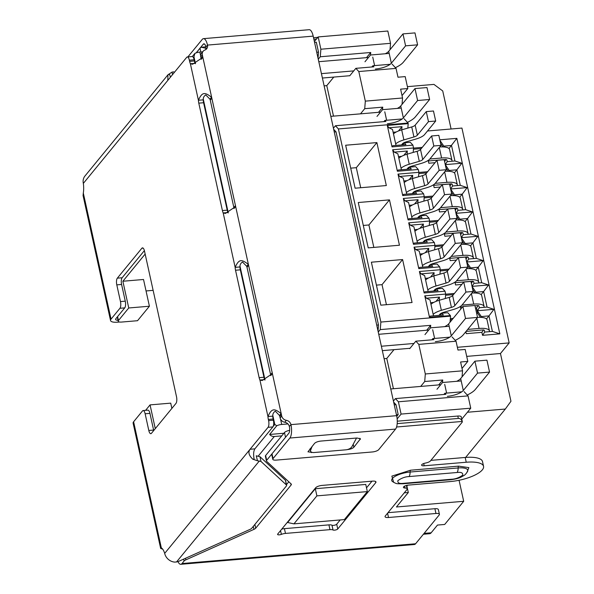 <?xml version="1.0" encoding="UTF-8"?>
<svg xmlns="http://www.w3.org/2000/svg" width="594" height="594" viewBox="0 0 594 594"><rect width="100%" height="100%" fill="white"/><g stroke="black" fill="none" stroke-linecap="round" stroke-linejoin="round"><path stroke-width="0.89" d="M122.869 281.244L143.525 279.492L149.406 306.229L137.533 320.708L121.681 322.052A5.168 1.671 -12.4 0 1 118.221 321.228A5.168 1.671 -12.4 0 1 118.458 320.522L128.75 307.974L122.869 281.244L145.151 254.069M155.279 428.638L150.059 404.893L145.589 410.343M195.493 63.707L193.971 56.801L194.884 53.401L192.293 56.556M273.188 426.373L274.792 424.413L276.752 425.779A5.168 1.671 -12.4 0 1 281.704 424.458L280.517 419.06M200.631 55.717L199.836 52.079A5.168 1.671 167.6 0 0 194.884 53.401M281.742 435.87L274.317 436.501A5.168 4.522 -140.6 0 1 269.631 434.466L276.752 425.779M171.874 408.405L170.716 403.14L150.059 404.893M153.133 290.355L146.05 290.956M149.406 306.229L128.75 307.974M314.382 41.558L318.176 36.925L387.83 31.022L390.533 43.317L390.028 49.688M199.836 52.079L202.665 51.841M314.553 42.36L316.327 42.211L318.503 52.116L316.736 52.265M394.253 404.833L396.02 404.685L398.203 414.59L396.428 414.738M287.934 423.93L281.704 424.458M334.259 131.994L336.033 131.846L378.489 324.955L376.722 325.104M315.317 488.714L365.756 484.437L367.33 491.602L316.892 495.871L315.317 488.714L287.615 522.497L293.933 523.863L316.892 495.871M459.065 480.271L463.691 501.291L444.698 524.457L437.488 525.066L431.155 532.788A12.912 4.641 85.2 0 1 429.625 533.716L423.396 534.244M463.691 501.291L396.436 506.986L408.308 492.508L404.262 492.849M406.63 486.375L407.603 485.194M461.761 419.149L470.752 408.182L401.099 414.085L397.134 418.911M407.402 86.65L433.947 84.4L442.73 90.949L451.091 128.995M427.509 130.992L461.932 128.074L509.169 342.909L500.46 353.527L510.959 401.269L505.323 409.043L465.651 457.425M392.099 64.115L396.042 68.384L397.987 77.213L405.19 76.604L407.818 88.536L402.027 95.597M390.533 43.317L320.879 49.22L318.176 36.925M320.879 49.22L320.277 56.764L318.265 59.222M318.028 58.145L318.503 52.116M283.887 433.256L269.631 434.466M398.203 414.59L396.77 416.335M401.099 414.085L398.396 401.789L395.433 398.589L393.421 401.047M396.02 404.685L393.651 402.131M378.489 324.955L378.014 330.984M378.252 332.061L380.264 329.603L380.865 322.059L338.409 128.95L335.447 125.75L333.427 128.207M336.033 131.846L333.665 129.284M293.933 523.863L344.379 519.594L367.33 491.602M398.396 401.789L468.05 395.886L470.752 408.182M436.984 389.263L442.523 382.506L442.723 379.997L424.71 381.519L425.311 373.975L418.807 344.379L456.036 341.223L457.974 350.052L465.184 349.443L467.805 361.382L460.602 361.991L462.54 370.819L462.065 376.856M464.1 391.624L468.05 395.886M406.89 486.063L408.308 492.508M505.323 409.043L467.411 412.251M466.706 356.385L500.46 353.527M509.169 342.909L457.373 347.297M413.543 148.099L422.275 147.364M465.837 331.69L466.275 333.657L481.883 332.336L482.543 335.32L499.836 333.858L456.853 138.357L439.812 139.798M390.213 64.278L372.884 65.748L371.866 66.981M364.976 61.761L370.522 55.004L389.189 53.423M370.522 55.004L370.723 52.487L320.277 56.764M338.409 128.95L408.063 123.047L408.197 123.641L387.295 125.416L392.025 146.896L412.919 145.129L413.55 147.988L392.649 149.762L397.379 171.243L418.273 169.476L418.904 172.342L398.002 174.109L402.732 195.589L423.626 193.822L424.257 196.688L403.356 198.455L408.085 219.943L428.979 218.169L429.611 221.035L408.709 222.802L413.439 244.29L434.333 242.515L434.964 245.381L414.063 247.156L418.792 268.637L439.686 266.869L440.317 269.728L419.416 271.503L424.138 292.983L445.04 291.216L445.671 294.082L424.769 295.849L429.492 317.33L450.393 315.562L450.519 316.157L380.865 322.059M358.256 202.524L368.228 247.876L399.45 245.233L389.478 199.874L358.256 202.524M386.33 185.551L376.886 142.59L345.656 145.233L355.108 188.201L386.33 185.551M412.05 302.517L380.821 305.168L371.376 262.199L402.598 259.556L412.05 302.517M395.433 398.589L445.879 394.319L444.891 393.25L461.79 391.817M467.805 361.382L462.021 368.436M444.891 393.25L443.874 394.483M442.523 382.506L461.196 380.925M442.998 146.911L440.592 143.369M444.015 146.97L443.829 146.117L451.514 145.463L454.922 160.981L447.237 161.635L445.262 164.59M439.939 140.384L443.829 146.117M456.853 138.357L449.005 148.53M449.368 171.317L449.183 170.463L456.868 169.817L461.805 163.239L454.922 160.981M454.358 172.876L456.868 169.817L460.276 185.328L452.591 185.981L450.616 188.944M454.722 195.664L454.536 194.81L462.221 194.164L467.159 187.585L460.276 185.328M459.711 197.223L462.221 194.164L465.629 209.675L457.944 210.328L455.969 213.291M460.075 220.01L459.89 219.164L467.575 218.51L472.512 211.932L465.629 209.675M465.065 221.569L467.575 218.51L470.983 234.029L463.298 234.675L461.323 237.637M465.429 244.364L465.243 243.51L472.928 242.857L477.866 236.278L470.983 234.029M470.418 245.923L472.928 242.857L476.336 258.375L468.651 259.021L466.676 261.984M470.782 268.711L470.596 267.857L478.281 267.203L483.219 260.625L476.336 258.375M475.772 270.27L478.281 267.203L481.689 282.722L474.005 283.375L472.03 286.33M476.136 293.057L475.95 292.203L483.635 291.55L488.572 284.979L481.689 282.722M481.125 294.617L483.635 291.55L487.043 307.068L479.358 307.722L477.353 310.729L493.926 309.326L487.043 307.068M481.489 317.404L481.303 316.55L488.988 315.904L493.926 309.326M486.479 318.963L488.988 315.904L492.396 331.415L484.711 332.068L484.318 330.279L483.516 329.9L466.104 331.37M499.836 333.858L492.396 331.415M482.543 335.32L484.711 332.068M481.883 332.336L483.516 329.9M372.884 65.748L373.871 66.81L355.851 68.34L358.813 71.54L396.042 68.384M366.483 57.655L370.723 52.487M333.798 77.072L326.782 85.625L324.116 85.855M404.113 118.778L408.063 123.047M335.447 125.75L385.885 121.473L384.897 120.411L402.235 118.941M450.519 316.157L450.044 322.193M449.175 326.262L430.509 327.843L430.709 325.326L380.264 329.603M440.065 315.288L441.758 313.224L443.399 315.006L430.308 316.112L429.492 317.33M441.758 313.224L447.757 312.719L450.393 315.562M433.494 315.845L429.997 299.925L426.373 298.21L439.463 297.104L439.211 300.289M424.769 295.849L426.373 298.21M445.671 294.082L445.314 298.507M434.711 290.941L436.404 288.877L438.045 290.659L424.955 291.765L424.138 292.983M436.404 288.877L442.404 288.372L445.04 291.216M428.14 291.498L424.643 275.579L421.02 273.864L434.11 272.75L433.858 275.935M419.416 271.503L421.02 273.864M440.317 269.728L439.961 274.161M429.358 266.595L431.051 264.53L432.692 266.305L419.602 267.419L418.792 268.637M431.051 264.53L437.05 264.026L439.686 266.869M422.787 267.144L419.29 251.232L415.666 249.517L428.757 248.403L428.504 251.589M414.063 247.156L415.666 249.517M434.964 245.381L434.608 249.814M424.005 242.241L425.698 240.184L427.338 241.958L414.248 243.072L413.439 244.29M425.698 240.184L431.697 239.672L434.333 242.515M417.434 242.798L413.936 226.878L410.313 225.163L423.403 224.057L423.151 227.242M408.709 222.802L410.313 225.163M429.611 221.035L429.254 225.468M418.651 217.894L420.344 215.837L421.985 217.612L408.895 218.718L408.085 219.943M420.344 215.837L426.344 215.325L428.979 218.169M412.08 218.451L408.583 202.532L404.959 200.817L418.05 199.71L417.797 202.896M403.356 198.455L404.959 200.817M424.257 196.688L423.901 201.121M413.298 193.547L414.991 191.491L416.632 193.265L403.541 194.372L402.732 195.589M414.991 191.491L420.99 190.978L423.626 193.822M406.727 194.104L403.229 178.185L399.606 176.47L412.696 175.364L412.444 178.549M398.002 174.109L399.606 176.47M418.904 172.342L418.547 176.767M407.944 169.201L409.637 167.137L411.278 168.919L398.188 170.025L397.379 171.243M409.637 167.137L415.637 166.632L418.273 169.476M401.381 169.758L397.876 153.839L394.253 152.123L407.343 151.017L407.09 154.202M392.649 149.762L394.253 152.123M413.55 147.988L413.194 152.42M402.591 144.854L404.284 142.79L405.925 144.572L392.834 145.679L392.025 146.896M404.284 142.79L410.283 142.285L412.919 145.129M396.027 145.411L392.523 129.492L388.899 127.777L401.99 126.663L401.737 129.848M387.295 125.416L388.899 127.777M408.197 123.641L407.84 128.074M373.834 247.401L368.904 224.97L389.478 199.874M360.714 187.726L356.303 167.686L376.886 142.59M386.427 304.692L382.024 284.652L402.598 259.556M425.311 373.975L462.54 370.819M438.706 384.897L442.723 379.997M480.472 317.352L477.687 313.238L476.633 313.328M450.326 318.599L453.192 318.354M475.482 308.078L476.529 307.989L478.163 305.546L474.985 305.821M462.607 306.868L460.424 307.053M478.163 305.546L478.964 305.932L479.358 307.722M475.118 292.998L472.713 289.456M445.656 294.193L454.395 293.451M471.376 283.345L472.809 281.2L455.071 282.707M454.952 282.157L455.568 284.964L461.783 284.437M472.809 281.2L473.611 281.586L474.005 283.375M469.765 268.651L467.359 265.11M440.303 269.839L449.042 269.104M466.023 258.999L467.456 256.853L449.717 258.353M449.599 257.811L450.215 260.618L456.43 260.09M467.456 256.853L468.258 257.232L468.651 259.021M464.411 244.305L462.006 240.756M434.957 245.493L443.688 244.758M460.669 234.652L462.102 232.506L444.364 234.006M444.245 233.464L444.861 236.263L451.076 235.736M462.102 232.506L462.904 232.885L463.298 234.675M459.058 219.958L456.652 216.409M429.603 221.146L438.335 220.404M455.316 210.306L456.749 208.16L439.011 209.66M438.892 209.118L439.508 211.917L445.723 211.39M456.749 208.16L457.551 208.539L457.944 210.328M453.705 195.612L451.299 192.062M424.25 196.8L432.981 196.057M449.962 185.959L451.395 183.806L433.657 185.313M433.538 184.771L434.155 187.57L440.377 187.043M451.395 183.806L452.197 184.192L452.591 185.981M448.351 171.258L445.946 167.716M418.896 172.453L427.628 171.711M444.609 161.605L446.042 159.459L428.304 160.967M428.185 160.417L428.801 163.224L435.023 162.697M446.042 159.459L446.844 159.845L447.237 161.635M461.805 163.239L445.27 164.635M467.159 187.585L450.623 188.981M449.183 170.463L445.292 164.731M472.512 211.932L455.977 213.335M454.536 194.81L450.646 189.078M477.866 236.278L461.33 237.682M459.89 219.164L455.999 213.424M483.219 260.625L466.684 262.028M465.243 243.51L461.352 237.778M488.572 284.979L472.037 286.375M470.596 267.857L466.706 262.125M475.95 292.203L472.059 286.471M481.303 316.55L477.353 310.729M358.813 71.54L365.325 101.136L402.554 97.98L400.608 89.152L407.818 88.536M355.851 68.34L349.718 75.817M333.494 116.134L326.782 85.625M365.325 101.136L364.723 108.68L360.484 113.848M384.897 120.411L383.887 121.644M424.97 334.6L430.509 327.843M394 349.651L386.768 358.464L384.103 358.694M430.709 325.326L426.685 330.234M363.298 225.445L368.904 224.97M356.303 167.686L350.698 168.154M382.024 284.652L376.418 285.12M418.807 344.379L415.845 341.179L409.712 348.656M393.428 388.736L386.768 358.464M424.71 381.519L420.686 386.427M477.687 313.238L476.529 307.989M460.305 306.504L460.855 309.006M402.554 97.98L402.049 104.351M401.21 108.086L382.536 109.667L382.736 107.15L364.723 108.68M382.736 107.15L378.504 112.318M449.777 337.154L432.87 338.587L433.858 339.649L415.845 341.179M452.086 336.954L456.036 341.223M376.997 116.424L382.536 109.667M432.87 338.587L431.853 339.82M398.455 130.977L401.99 126.663M439.463 297.104L435.929 301.418M403.809 155.324L407.343 151.017M434.11 272.75L430.576 277.064M409.162 179.678L412.696 175.364M428.757 248.403L425.222 252.717M414.515 204.024L418.05 199.71M423.403 224.057L419.869 228.371M439.293 147.505L441.602 158.004A15.496 5.012 -12.4 0 1 451.982 160.469A15.496 5.012 -12.4 0 1 451.975 161.234M441.602 158.004L429.863 158.999M451.982 160.469L449.569 149.488A15.496 5.012 167.6 0 0 439.716 146.985M413.454 149.205L421.309 148.537M428.474 121.636L417.367 135.187A5.168 1.671 -12.4 0 1 413.936 136.969L403.89 139.894L401.685 129.863L411.731 126.945A5.168 1.671 167.6 0 0 415.161 125.163L426.277 111.613L428.474 121.636L435.684 121.028L424.569 134.578A12.912 4.173 -12.4 0 1 415.993 139.026L405.947 141.951A5.168 1.671 -12.4 0 0 402.517 143.733L401.522 144.943M395.701 143.926A12.912 4.173 -12.4 0 1 403.89 139.894M401.685 129.863A12.912 4.173 167.6 0 0 393.495 133.895M435.684 121.028L433.479 110.996L426.277 111.613M396.257 131.994L393.131 132.254M444.646 171.852L446.948 182.351A15.496 5.012 -12.4 0 1 457.335 184.816A15.496 5.012 -12.4 0 1 457.328 185.58M446.948 182.351L435.216 183.346M457.335 184.816L454.922 173.834A15.496 5.012 167.6 0 0 445.069 171.332M418.807 173.552L426.663 172.884M433.828 145.983L422.72 159.534A5.168 1.671 -12.4 0 1 419.29 161.316L409.236 164.241L407.039 154.217L417.085 151.292A5.168 1.671 167.6 0 0 420.515 149.51L431.63 135.959L433.828 145.983L441.038 145.374L429.922 158.925A12.912 4.173 -12.4 0 1 421.346 163.372L411.3 166.298A5.168 1.671 -12.4 0 0 407.87 168.08L406.875 169.29M401.054 168.273A12.912 4.173 -12.4 0 1 409.236 164.241M407.039 154.217A12.912 4.173 167.6 0 0 398.849 158.242M441.038 145.374L438.832 135.35L431.63 135.959M401.611 156.341L398.485 156.608M450 196.198L452.301 206.697A15.496 5.012 -12.4 0 1 462.689 209.162A15.496 5.012 -12.4 0 1 462.681 209.927M452.301 206.697L440.57 207.692M462.689 209.162L460.276 198.181A15.496 5.012 167.6 0 0 450.423 195.678M424.161 197.899L432.016 197.238M439.181 170.33L428.074 183.888A5.168 1.671 -12.4 0 1 424.643 185.662L414.59 188.588L412.392 178.564L422.438 175.638A5.168 1.671 167.6 0 0 425.868 173.856L436.976 160.306L439.181 170.33L446.391 169.721L435.276 183.271A12.912 4.173 -12.4 0 1 426.7 187.726L416.654 190.644A5.168 1.671 -12.4 0 0 413.224 192.426L412.229 193.637M406.407 192.619A12.912 4.173 -12.4 0 1 414.59 188.588M412.392 178.564A12.912 4.173 167.6 0 0 404.202 182.596M446.391 169.721L444.186 159.697L436.976 160.306M406.957 180.687L403.838 180.955M455.346 220.545L457.655 231.051A15.496 5.012 -12.4 0 1 468.042 233.509A15.496 5.012 -12.4 0 1 468.035 234.274M457.655 231.051L445.923 232.046M468.042 233.509L465.629 222.535A15.496 5.012 167.6 0 0 455.776 220.025M429.514 222.245L437.37 221.584M444.535 194.676L433.427 208.234A5.168 1.671 -12.4 0 1 429.997 210.009L419.943 212.934L417.745 202.91L427.791 199.985A5.168 1.671 167.6 0 0 431.222 198.203L442.33 184.652L444.535 194.676L451.744 194.067L440.629 207.625A12.912 4.173 -12.4 0 1 432.053 212.073L422.007 214.998A5.168 1.671 -12.4 0 0 418.577 216.773L417.582 217.983M411.753 216.966A12.912 4.173 -12.4 0 1 419.943 212.934M417.745 202.91A12.912 4.173 167.6 0 0 409.556 206.942M451.744 194.067L449.539 184.043L442.33 184.652M412.31 205.034L409.192 205.301M460.699 244.891L463.008 255.398A15.496 5.012 -12.4 0 1 473.396 257.863A15.496 5.012 -12.4 0 1 473.388 258.62M463.008 255.398L451.277 256.393M473.396 257.863L470.983 246.881A15.496 5.012 167.6 0 0 461.13 244.372M434.867 246.599L442.723 245.931M449.888 219.03L438.78 232.581A5.168 1.671 -12.4 0 1 435.35 234.363L425.297 237.288L423.099 227.257L433.145 224.332A5.168 1.671 167.6 0 0 436.575 222.557L447.683 208.999L449.888 219.03L457.098 218.414L445.983 231.972A12.912 4.173 -12.4 0 1 437.407 236.419L427.361 239.345A5.168 1.671 -12.4 0 0 423.93 241.127L422.935 242.337M417.107 241.313A12.912 4.173 -12.4 0 1 425.297 237.288M423.099 227.257A12.912 4.173 167.6 0 0 414.909 231.289M457.098 218.414L454.893 208.39L447.683 208.999M417.664 229.388L414.545 229.648M466.052 269.245L468.362 279.744A15.496 5.012 -12.4 0 1 478.749 282.209A15.496 5.012 -12.4 0 1 478.742 282.974M468.362 279.744L456.63 280.739M478.749 282.209L476.336 271.228A15.496 5.012 167.6 0 0 466.483 268.726M440.221 270.946L448.076 270.277M455.242 243.377L444.126 256.927A5.168 1.671 -12.4 0 1 440.703 258.709L430.65 261.635L428.452 251.604L438.498 248.686A5.168 1.671 167.6 0 0 441.929 246.904L453.036 233.353L455.242 243.377L462.451 242.768L451.336 256.318A12.912 4.173 -12.4 0 1 442.76 260.766L432.714 263.691A5.168 1.671 -12.4 0 0 429.284 265.473L428.289 266.684M422.46 265.659A12.912 4.173 -12.4 0 1 430.65 261.635M428.452 251.604A12.912 4.173 167.6 0 0 420.262 255.635M462.451 242.768L460.246 232.737L453.036 233.353M423.017 253.735L419.899 253.994M471.406 293.592L473.715 304.091A15.496 5.012 -12.4 0 1 484.103 306.556A15.496 5.012 -12.4 0 1 484.095 307.321M473.715 304.091L461.984 305.086M484.103 306.556L481.689 295.574A15.496 5.012 167.6 0 0 471.836 293.072M445.574 295.292L453.43 294.624M460.595 267.723L449.48 281.274A5.168 1.671 -12.4 0 1 446.057 283.056L436.003 285.981L433.798 275.958L443.852 273.032A5.168 1.671 167.6 0 0 447.282 271.25L458.39 257.699L460.595 267.723L467.805 267.114L456.689 280.665A12.912 4.173 -12.4 0 1 448.114 285.113L438.068 288.038A5.168 1.671 -12.4 0 0 434.637 289.82L433.642 291.03M427.814 290.013A12.912 4.173 -12.4 0 1 436.003 285.981M433.798 275.958A12.912 4.173 167.6 0 0 425.616 279.982M467.805 267.114L465.599 257.083L458.39 257.699M428.371 278.081L425.252 278.348M476.834 318.28L479.068 328.437A15.496 5.012 -12.4 0 1 489.456 330.903A15.496 5.012 -12.4 0 1 489.449 331.667M479.068 328.437L467.716 329.403M489.456 330.903L487.043 319.921A15.496 5.012 167.6 0 0 477.531 317.396M450.245 319.698L452.227 319.527M465.948 292.07L454.833 305.628A5.168 1.671 -12.4 0 1 451.403 307.402L441.357 310.328L439.152 300.304L449.205 297.379A5.168 1.671 167.6 0 0 452.635 295.597L463.743 282.046L465.948 292.07L473.158 291.461L462.043 305.012A12.912 4.173 -12.4 0 1 453.467 309.467L443.421 312.385A5.168 1.671 -12.4 0 0 439.991 314.167L438.996 315.377M433.167 314.36A12.912 4.173 -12.4 0 1 441.357 310.328M439.152 300.304A12.912 4.173 167.6 0 0 430.969 304.336M473.158 291.461L470.953 281.437L463.743 282.046M433.724 302.428L430.605 302.695M280.539 530.613L281.363 534.362A2.584 0.832 -12.4 0 1 279.314 534.838A2.584 0.832 -12.4 0 1 277.584 534.429A2.584 0.832 -12.4 0 1 277.702 534.073L315.696 487.741A5.168 1.671 -12.4 0 1 322.082 485.409L372.52 481.133A5.168 1.671 -12.4 0 1 375.98 481.957A5.168 1.671 -12.4 0 1 375.742 482.655L337.748 528.987A2.584 0.832 -12.4 0 1 334.556 530.152A2.584 0.832 -12.4 0 1 333.026 529.989L331.979 525.215A5.168 1.671 167.6 0 0 328.928 524.873L284.422 528.645A5.168 1.671 167.6 0 0 281.771 529.113M340.199 519.943L336.701 524.212A2.584 0.832 -12.4 0 1 333.509 525.378A2.584 0.832 -12.4 0 1 331.979 525.215M271.881 453.957L266.684 460.291A5.168 1.671 167.6 0 0 266.446 460.989A5.168 1.671 167.6 0 0 266.647 461.323L291.157 483.969A5.168 1.671 -12.4 0 1 291.364 484.303A5.168 1.671 -12.4 0 1 291.119 485.001L255.71 528.185A5.168 1.671 -12.4 0 1 253.935 529.365L185.84 559.86A5.168 1.671 167.6 0 0 184.066 561.04L182.009 563.55A10.328 3.713 85.2 0 1 180.776 564.3A10.328 3.713 85.2 0 1 177.948 561.59M388.001 512.681L434.905 508.709A5.168 1.671 167.6 0 1 438.365 509.526L439.419 514.3A5.168 1.671 167.6 0 1 439.174 515.005L415.592 543.762A10.328 3.713 -94.8 0 1 414.367 544.505L180.776 564.3M439.419 514.3A5.168 1.671 167.6 0 0 435.951 513.483L388.513 517.5A5.168 1.671 -12.4 0 1 385.053 516.676A5.168 1.671 -12.4 0 1 385.298 515.978L406.942 489.582A5.168 1.671 167.6 0 0 407.18 488.877A5.168 1.671 167.6 0 0 405.026 488.023A3.876 1.255 167.6 0 1 403.408 487.377A3.876 1.255 167.6 0 1 408.382 485.098L450.415 481.541A25.832 8.353 167.6 0 0 483.553 466.342A25.832 8.353 167.6 0 0 466.245 462.236L424.213 465.793A3.876 1.255 167.6 0 1 421.614 465.176A3.876 1.255 167.6 0 1 425.504 463.045A5.168 1.671 167.6 0 0 430.457 460.907L462.073 422.349A5.168 1.671 -12.4 0 0 462.31 421.651L461.263 416.877A5.168 1.671 167.6 0 0 457.803 416.052L397.26 421.183M397.186 423.619L458.323 418.443C460.001 418.295 461.3 419.297 462.221 421.443A5.168 1.671 -12.4 0 1 462.31 421.651M462.221 421.443L396.584 427.004M393.659 482.373L391.869 476.121L410.528 470.21L458.568 466.142L468.866 467.619L466.787 472.787M328.928 524.873L329.974 529.648A5.168 1.671 -12.4 0 1 333.026 529.989M329.974 529.648L285.476 533.419L284.422 528.645M281.363 534.362A5.168 1.671 -12.4 0 1 285.476 533.419M189.345 60.172L194.149 59.771L194.409 60.959A6.46 2.317 85.2 0 0 195.188 63.35L190.384 63.751A6.46 2.317 85.2 0 1 189.605 61.368L189.345 60.172A5.168 1.856 85.2 0 0 187.325 56.957A5.168 1.856 85.2 0 0 186.709 57.328L168.703 79.292L167.798 79.841L167.968 74.792L172.037 72.082L172.542 74.614M172.037 72.082L173.812 71.859M167.968 74.792L84.957 176.024A10.328 9.044 39.4 0 0 83.338 183.383A12.912 4.641 85.2 0 1 83.309 193.028L83.078 195.582M260.974 461.449L259.949 456.697L256.266 455.798L257.499 460.781L260.974 461.449L286.427 484.971A5.168 1.671 -12.4 0 1 286.635 485.298A5.168 1.671 -12.4 0 1 286.39 486.003L251.774 528.222A5.168 1.671 -12.4 0 1 249.992 529.403L179.18 561.115A5.168 1.671 167.6 0 1 176.515 561.976L174.532 562.102A10.328 9.044 39.4 0 1 164.687 553.385L268.057 427.324L272.861 426.923A5.168 1.856 -94.8 0 0 273.396 420.218L273.136 419.022A6.46 2.317 85.2 0 1 272.757 416.142C272.676 413.899 273.537 412.266 275.334 411.226L279.514 415.496A6.46 5.65 -140.6 0 1 279.796 416.431L280.13 417.924A5.168 4.522 39.4 0 0 284.749 422.245A5.168 4.522 -140.6 0 1 289.367 426.559A5.168 1.856 85.2 0 1 288.833 433.264L271.985 453.816A5.168 1.671 167.6 0 0 271.74 454.514L272.795 459.288A5.168 1.671 -12.4 0 1 273.032 458.59L271.985 453.816M286.635 485.298L285.58 480.524A5.168 1.671 167.6 0 0 285.38 480.197L259.949 456.697M257.499 460.781L252.769 459.192C248.841 455.457 247.936 452.153 250.052 449.287L254.893 448.826L272.861 426.923M118.013 320.292A5.168 1.671 -12.4 0 1 115.6 319.431A5.168 1.671 -12.4 0 1 115.837 318.726L124.74 307.878A5.168 1.856 -94.8 0 0 125.275 301.173L120.471 301.574L116.795 284.868A5.168 1.856 85.2 0 1 117.33 278.163L141.862 248.24A5.168 1.856 85.2 0 1 142.478 247.869A5.168 1.856 85.2 0 1 144.498 251.084L176.507 396.695A5.168 1.856 85.2 0 1 175.98 403.4L151.44 433.323A5.168 1.856 85.2 0 1 150.824 433.694A5.168 1.856 85.2 0 1 148.804 430.479L145.136 413.773L149.94 413.365A5.168 1.856 -94.8 0 0 147.921 410.142L143.117 410.551A5.168 1.856 85.2 0 1 145.136 413.773M125.275 301.173L121.599 284.459A5.168 1.856 85.2 0 1 122.134 277.754L144.387 250.616M153.727 430.539A5.168 1.856 85.2 0 1 153.608 430.071L149.94 413.365M162.719 549.183L160.662 548.448L161.33 547.883A12.912 4.641 85.2 0 1 164.687 553.385M254.893 448.826C253.527 451.069 253.274 454.477 254.128 459.051L252.769 459.192M273.396 420.218L268.592 420.619A5.168 1.856 85.2 0 1 268.057 427.324M268.592 420.619L268.332 419.431A6.46 2.317 85.2 0 1 267.953 416.55L272.757 416.142M239.954 266.951A6.46 2.317 85.2 0 0 240.332 269.832L263.951 377.249A6.46 2.317 85.2 0 0 264.731 379.633L259.927 380.041A6.46 2.317 85.2 0 1 259.147 377.658L235.528 270.24A6.46 2.317 85.2 0 1 235.15 267.359L239.954 266.951C239.872 264.709 240.733 263.075 242.53 262.036L246.71 266.305A6.46 5.65 -140.6 0 1 247 267.241L270.612 374.658A6.46 5.65 -140.6 0 1 270.745 375.608L272.327 373.678L262.162 380.516L259.927 380.041L267.953 416.55C271.703 408.093 274.317 408.301 281.096 413.565L279.514 415.496M203.215 99.859A6.46 2.317 85.2 0 0 203.594 102.732L227.212 210.157A6.46 2.317 85.2 0 0 227.992 212.541L223.188 212.942A6.46 2.317 85.2 0 1 222.408 210.558L198.79 103.141A6.46 2.317 85.2 0 1 198.411 100.267L203.215 99.859C203.133 97.616 203.994 95.983 205.791 94.943L209.979 99.205A6.46 5.65 -140.6 0 1 210.261 100.141L233.873 207.566A6.46 5.65 -140.6 0 1 234.006 208.509L235.588 206.578L225.423 213.417L223.188 212.942L235.15 267.359C238.907 258.902 241.513 259.11 248.299 264.375L246.71 266.305M194.149 59.771A5.168 1.856 -94.8 0 0 192.129 56.549L187.325 56.957M170.426 77.19L169.565 74.413L168.199 74.532M200.742 56.876L202.331 54.945A5.168 4.522 -140.6 0 1 203.141 51.262L201.552 53.193A5.168 4.522 39.4 0 0 200.742 56.876L201.076 58.368A6.46 5.65 -140.6 0 1 201.203 59.318L202.792 57.388L192.619 64.226L190.384 63.751L198.411 100.267C202.168 91.803 204.774 92.018 211.561 97.275L209.979 99.205M160.662 548.448L133.123 423.18A10.328 3.341 167.6 0 1 133.605 421.777L142.501 410.929A5.168 1.856 85.2 0 1 143.117 410.551M119.557 322.007L117.478 322.178A10.328 3.341 -12.4 0 1 110.551 320.537A10.328 3.341 -12.4 0 1 111.033 319.134L119.936 308.279L124.74 307.878M120.471 301.574A5.168 1.856 85.2 0 1 119.936 308.279M202.331 54.945L281.712 415.993L280.13 417.924M203.141 51.262A5.168 4.522 -140.6 0 1 204.915 50.015A5.168 4.522 -140.6 0 0 206.69 48.767A5.168 4.522 -140.6 0 0 207.499 45.092A10.328 3.713 85.2 0 0 203.46 38.655L309.147 29.7A10.328 3.713 -94.8 0 1 313.187 36.13L396.636 415.674A10.328 3.713 -94.8 0 1 395.567 429.083L378.72 449.636A5.168 1.671 -12.4 0 1 372.334 451.967L276.255 460.112A5.168 1.671 -12.4 0 1 272.795 459.288M284.749 422.245L286.33 420.314A5.168 4.522 -140.6 0 1 281.712 415.993M286.33 420.314A5.168 4.522 -140.6 0 1 290.949 424.628A10.328 3.713 85.2 0 1 289.879 438.038L273.032 458.59M196.161 52.866L203.289 44.179A5.168 1.856 85.2 0 1 203.898 43.8A5.168 1.856 85.2 0 1 205.918 47.015A5.168 4.522 -140.6 0 1 205.747 49.606M187.875 56.913L202.235 39.404A10.328 3.713 85.2 0 1 203.46 38.655M312.941 452.509L307.959 451.819L314.545 443.391C315.785 442.196 317.916 441.416 320.938 441.06L356.964 438.001L360.447 438.818L353.853 447.252C352.613 448.448 350.482 449.227 347.468 449.584L347.2 449.606M356.541 438.038L351.923 446.673A5.168 2.576 -17.6 0 1 345.849 449.829L314.196 452.509A5.168 2.576 -17.6 0 1 310.603 451.195A5.168 2.576 -17.6 0 1 310.662 450.17L310.194 448.7M312.154 446.309L310.662 450.17M316.468 39.011L313.87 39.234M206.021 48.322L201.425 47.23L205.88 46.852M313.535 37.726L317.82 37.363M196.22 52.844L199.992 48.248L200.817 51.997M201.425 47.23A5.168 1.671 167.6 0 0 199.992 48.248M371.993 481.177L366.505 487.86M483.553 466.342L482.506 461.568A25.832 8.353 167.6 0 0 465.191 457.462L430.895 460.365M289.657 430.353A5.168 1.671 167.6 0 0 284.481 432.536L265.637 455.516A5.168 1.671 167.6 0 0 265.399 456.214L266.446 460.989M288.795 481.786L286.479 484.607M407.41 122.342A25.832 8.353 167.6 0 0 415.369 116.862L429.618 99.488L426.997 87.556L414.983 88.573L400.742 105.947L403.363 117.879A12.912 4.173 -12.4 0 1 387.399 123.723M414.983 88.573L417.612 100.505L429.618 99.488M417.612 100.505L403.363 117.879M380.502 112.147L330.821 116.357M397.312 108.412A12.912 4.173 167.6 0 0 400.742 105.947M353.757 70.894L321.428 73.634M349.703 75.728L322.401 78.037M395.396 67.679A25.832 8.353 167.6 0 0 403.356 62.199L417.604 44.825L414.976 32.893L402.97 33.91L388.721 51.284L391.342 63.216A12.912 4.173 -12.4 0 1 375.378 69.06M402.97 33.91L405.591 45.842L417.604 44.825M405.591 45.842L391.342 63.216M368.48 57.484L318.807 61.694M385.291 53.75A12.912 4.173 167.6 0 0 388.721 51.284M467.233 395.003A25.832 8.353 167.6 0 0 475.311 389.464L489.553 372.089L486.931 360.157L474.918 361.174L460.677 378.549L463.298 390.481A12.912 4.173 -12.4 0 1 447.334 396.324M474.918 361.174L477.546 373.106L489.553 372.089M477.546 373.106L463.298 390.481M440.703 384.734L390.763 388.959M456.645 381.311A12.912 4.173 167.6 0 0 460.677 378.549M413.959 343.473L381.363 346.235M409.637 348.329L382.336 350.646M455.212 340.332A25.832 8.353 167.6 0 0 463.29 334.801L477.539 317.426L474.91 305.494L462.904 306.511L448.656 323.886L451.277 335.818A12.912 4.173 -12.4 0 1 435.313 341.661M462.904 306.511L465.525 318.443L477.539 317.426M465.525 318.443L451.277 335.818M428.682 330.064L378.742 334.296M444.624 326.648A12.912 4.173 167.6 0 0 448.656 323.886M274.792 424.413L272.817 415.414M265.028 379.997L240.013 266.223M228.289 212.897L203.282 99.131M193.971 56.801L193.362 57.551M117.597 316.587L118.458 320.522M258.175 456.185L274.317 436.501M424.101 533.382L431.155 532.788M411.731 126.945L413.936 136.969M415.161 125.163L417.367 135.187M417.085 151.292L419.29 161.316M420.515 149.51L422.72 159.534M422.438 175.638L424.643 185.662M425.868 173.856L428.074 183.888M427.791 199.985L429.997 210.009M431.222 198.203L433.427 208.234M433.145 224.332L435.35 234.363M436.575 222.557L438.78 232.581M438.498 248.686L440.703 258.709M441.929 246.904L444.126 256.927M443.852 273.032L446.057 283.056M447.282 271.25L449.48 281.274M449.205 297.379L451.403 307.402M452.635 295.597L454.833 305.628M182.009 563.55L415.592 543.762M176.515 561.976L259.355 460.944M168.703 79.292L83.338 183.39M285.38 480.197L286.427 484.971M121.599 284.459L116.795 284.868M122.134 277.754L117.33 278.163M143.147 248.136L141.862 248.24M153.608 430.071L148.804 430.479M273.136 419.022L268.332 419.431M263.951 377.249L259.147 377.658M240.332 269.832L235.528 270.24M227.212 210.157L222.408 210.558M203.594 102.732L198.79 103.141M194.409 60.959L189.605 61.368M83.309 193.028L111.033 319.134M133.605 421.777L161.33 547.883M201.076 58.368L202.658 56.437M211.843 98.218L210.261 100.141M233.873 207.566L235.462 205.635M247 267.241L248.582 265.31M270.612 374.658L272.201 372.728M279.796 416.431L281.385 414.501M313.187 36.13L207.499 45.092L205.918 47.015M289.367 426.559L290.949 424.628L396.636 415.674M289.879 438.038L395.567 429.083M353.2 444.282L353.853 447.252M359.912 438.29L360.187 439.53M311.434 452.635L311.301 452.027M204.566 44.067L203.289 44.179M458.323 418.443L457.803 416.052M375.467 481.415L375.742 482.655M336.701 524.212L337.748 528.987M434.905 508.709L435.951 513.483M387.57 513.201L388.513 517.5M404.611 486.115L405.026 488.023M465.191 457.462L466.245 462.236M423.715 463.528L424.213 465.793M284.481 432.536L285.528 437.295M266.684 460.291L265.637 455.516M290.822 483.665L291.119 485.001M254.885 524.428L255.71 528.185M253.274 526.388L253.935 529.365M185.84 559.86L185.499 558.286M183.643 559.117L184.066 561.04M451.544 479.254L403.504 483.323C399.368 483.85 397.49 482.959 397.869 480.657C401.499 478.073 405.227 476.707 409.043 476.566L457.083 472.497C461.211 471.97 463.09 472.854 462.719 475.163C459.088 477.747 455.36 479.106 451.544 479.254A6.46 2.317 -94.8 0 1 450.772 479.722L402.739 483.791C396.376 483.709 396.799 484.184 392.344 481.452A14.338 4.641 167.6 0 1 395.819 475.965A14.338 4.641 167.6 0 1 410.105 472.03A6.46 2.317 85.2 0 1 409.043 476.566M403.504 483.323A6.46 2.317 85.2 0 1 402.739 483.791M450.772 479.722C455.672 479.098 459.244 478.155 461.486 476.9C465.028 474.814 464.879 475.46 467.589 471.406A14.338 4.641 167.6 0 0 458.145 467.961A6.46 2.317 85.2 0 1 457.083 472.497M458.568 466.142A2.584 0.928 85.2 0 0 458.145 467.961L410.105 472.03A2.584 0.928 85.2 0 1 410.528 470.21M374.614 65.6L372.75 57.128M386.635 120.263L384.771 111.791M434.608 338.439L432.692 329.729M446.621 393.102L444.706 384.392M118.221 321.228L117.285 316.966M83.049 195.448L110.551 320.537M309.92 449.042L310.603 451.195M406.43 485.447L407.18 488.877"/></g></svg>
